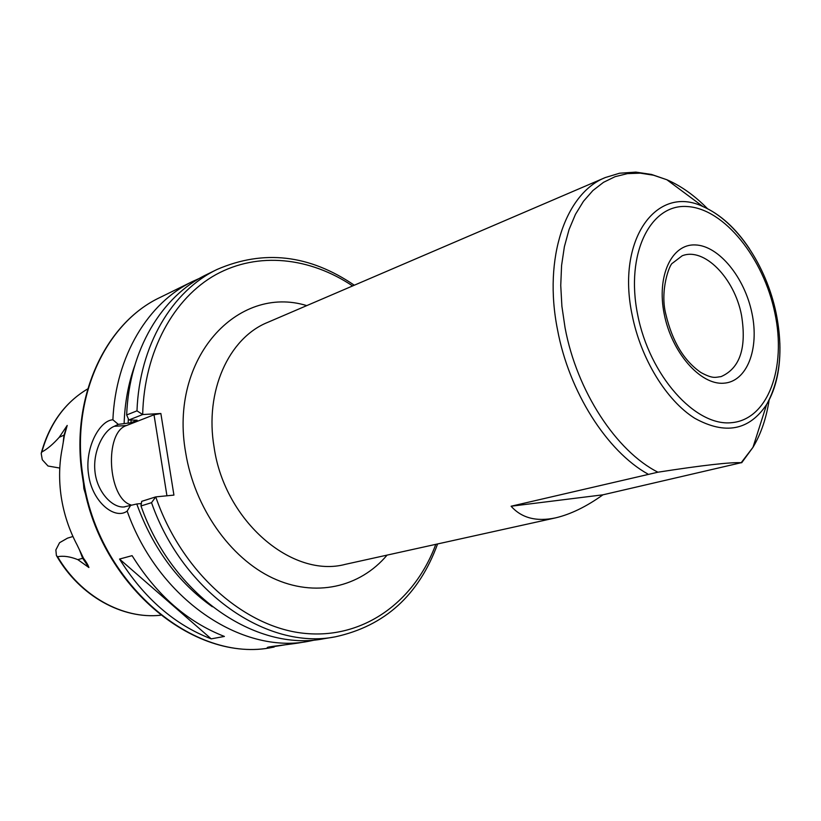 <?xml version="1.0" encoding="UTF-8"?>
<svg xmlns="http://www.w3.org/2000/svg" width="821" height="821" viewBox="0 0 821 821"><rect width="100%" height="100%" fill="white"/><g stroke="black" fill="none" stroke-linecap="round" stroke-linejoin="round"><path stroke-width="1.23" d="M285.298 644.783L267.287 647.666C265.942 646.804 285.421 644.998 298.516 642.987L308.532 641.304C241.62 654.655 158.227 599.227 127.163 511.083C114.961 520.206 92.363 502.103 88.678 475.205C84.173 448.564 99.474 420.455 112.888 419.777C115.679 355.75 148.334 302.631 192.699 281.418L199.77 278.227M560.425 196.804L554.822 199.205M555.868 198.764L470.649 235.319M657.919 472.198L511.103 506.229C521.551 518.01 536.37 521.899 555.55 517.877C570.616 514.326 586.41 506.649 602.942 494.817L741.199 462.705C730.269 462.141 702.509 465.302 657.919 472.198C616.263 451.201 576.794 391.094 565.053 327.712L561.903 306.346L560.743 285.441L561.585 265.429L564.386 246.68L569.056 229.541L575.47 214.312L583.485 201.258L592.895 190.544L603.507 182.324L615.103 176.669L627.46 173.621L640.359 173.159L653.557 175.232L666.857 179.737L651.505 174.442L635.844 172.112L619.578 173.221L605.334 177.541C565.669 193.12 543.102 257.763 557.5 329.621C569.015 391.833 606.914 451.191 647.861 474.025M86.728 498.224L83.855 488.598L83.403 482.645M63.196 442.704L63.956 435.376L67.209 425.432L64.366 435.643L62.355 447.702C59.112 463.629 58.743 480.059 61.247 496.992C63.853 513.915 69.159 529.945 77.153 545.062L83.506 558.27C86.236 561.872 88.042 564.961 88.904 567.527L82.675 558.28L77.831 559.645L88.904 567.527M72.946 536.493L67.496 538.155L59.574 542.702L55.859 549.947L56.403 555.55L57.614 556.741C63.361 555.591 70.103 556.556 77.831 559.645M211.213 638.861L224.4 636.439C187.486 622.061 156.708 595.133 132.089 555.653L119.527 559.06C143.942 598.078 174.504 624.678 211.213 638.861L119.527 559.06M316.136 639.775L308.532 641.304M112.888 419.777L118.286 424.365L130.98 422.743L137.158 420.219L128.876 419.993L126.66 414.964C129.123 349.879 161.932 295.929 206.625 274.573L217.042 269.462C263.592 249.348 309.353 254.592 354.313 285.215M67.209 425.432L59.245 437.285C53.078 444.202 47.279 449.108 41.85 451.991L41.194 453.408L42.292 459.76L48.008 466.01L59.779 468.062M118.286 424.365L114.273 426.304C103.631 430.42 92.752 451.098 94.949 471.346C96.878 491.666 112.036 507.84 123.838 506.978L136.768 503.981L140.781 503.581L141.181 504.699M130.908 504.894L127.163 511.083M212.341 606.75C178.116 582.53 152.922 548.274 136.768 503.981M151.526 502.668C183.062 593.173 267.769 650.365 335.276 636.829L323.843 638.738C256.501 652.223 172.246 595.615 140.986 505.972L141.694 501.344L155.744 496.89L151.526 502.668L140.986 505.972M124.125 423.513C124.813 402.854 128.343 383.551 134.726 365.602M126.66 414.964L136.984 410.839L142.659 414.543L160.865 413.507L173.929 495.104L155.744 496.89C181.369 571.734 243.591 626.751 303.329 633.237C363.251 639.826 414.584 601.711 435.787 544.344M352.62 285.944C310.081 257.414 258.379 251.37 216.005 274.563C173.847 297.91 144.198 351.203 142.669 414.543L128.876 419.993M130.857 504.925C107.725 498.101 104.051 432.431 126.444 425.545L154.009 414.779L160.865 413.507M166.94 495.792L154.009 414.779M511.103 506.229L602.942 494.817M751.954 313.212C759.569 348.956 746.987 381.919 723.609 383.212C700.354 385.08 671.752 352.548 664.251 314.217C656.4 275.887 671.742 243.652 695.336 244.935C718.837 245.664 744.668 277.467 751.954 313.212M721.054 376.623C739.998 368.301 746.812 347.817 741.496 315.161C734.508 278.186 704.151 246.926 682.169 255.793L672.563 263.12C669.526 263.972 659.632 290.901 665.893 314.433C672.307 341.485 683.985 360.85 700.918 372.529C713.459 379.302 715.502 377.147 721.054 376.623M387.071 555.119C360.019 587.343 315.131 597.986 272.582 577.994C230.126 558.013 194.515 507.624 185.69 452.761C168.705 358.079 237.741 284.251 306.767 305.617M471.562 234.919L267.595 322.417C228.751 338.057 204.388 391.33 214.137 447.507C224.79 521.551 292.481 578.631 345.446 564.314L555.55 517.877M779.837 343.004C780.679 367.654 776.286 388.138 766.66 404.466C749.204 430.502 725.22 435.089 694.689 418.238C666.365 400.422 640.842 358.859 632.191 315.161C616.007 239.434 656.738 184.181 702.971 206.574C720.315 214.219 735.832 228.3 749.522 248.814M637.63 314.525C649.442 375.679 695.459 426.766 731.675 422.671C768.107 419.49 786.631 367.757 774.86 312.955C763.551 258.122 724.296 208.791 687.495 206.564C650.55 203.444 625.263 253.391 637.63 314.525M707.62 208.801C694.751 195.644 681.163 185.957 666.857 179.737L702.971 206.574C736.776 221.147 766.301 265.727 776.112 313.109C783.378 349.192 780.227 379.641 766.66 404.466L752.98 447.322C760.975 433.929 766.362 418.135 769.144 399.94M679.809 189.364L689.968 196.907M82.552 477.494C69.754 398.596 104.801 323.248 160.218 297.376C105.416 322.869 70.206 397.99 83.075 477.206C97.186 583.054 194.546 664.21 272.839 647.287C193.582 664.158 96.642 582.9 82.562 477.565M741.199 462.705L752.98 447.322L741.681 462.767M57.614 556.741C80.848 596.405 123.006 619.342 160.567 615.247C122.247 619.403 79.781 595.954 56.711 556.053M761.734 419.9L757.886 431.949M131.093 420.249L130.98 422.743M128.138 423.267L128.343 418.782M41.327 452.864C49.352 423.903 64.808 402.577 87.714 388.897C65.228 402.28 49.948 423.318 41.85 451.991M136.984 410.839C139.354 345.189 172.225 290.86 217.042 269.462M114.273 426.304L126.444 425.545M64.582 434.884L59.245 437.285M83.506 558.27L82.675 558.28L79.483 549.916M272.839 647.287L274.122 647.071M559.563 197.173L605.334 177.541M160.218 297.376L192.699 281.418M335.276 636.829C384.823 626.002 418.926 595.051 437.593 543.954M123.838 506.978L124.833 506.875"/></g></svg>
